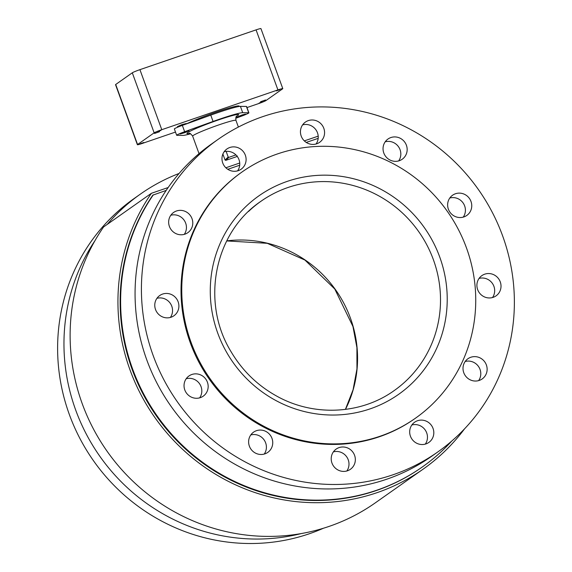 <?xml version="1.0" encoding="UTF-8"?>
<svg xmlns="http://www.w3.org/2000/svg" width="572" height="572" viewBox="0 0 572 572"><rect width="100%" height="100%" fill="white"/><g stroke="black" fill="none" stroke-linecap="round" stroke-linejoin="round"><path stroke-width="0.86" d="M184.277 234.356A12.362 11.919 54.8 0 0 186.272 229.472A12.362 11.919 54.8 0 0 170.814 215.251M192.614 225.01A12.362 11.919 -125.2 0 1 187.838 232.675A12.362 11.919 -125.2 0 1 170.971 229.429A12.362 11.919 -125.2 0 1 173.595 212.462A12.362 11.919 -125.2 0 1 187.058 212.398A12.362 11.919 -125.2 0 1 192.614 225.01M237.602 170.871A12.362 11.919 54.8 0 0 237.437 156.685A12.362 11.919 54.8 0 0 224.138 151.759M243.343 167.181A12.362 11.919 -125.2 0 1 241.162 169.183A12.362 11.919 -125.2 0 1 224.295 165.944A12.362 11.919 -125.2 0 1 226.92 148.977A12.362 11.919 -125.2 0 1 242.821 151.015A12.362 11.919 -125.2 0 1 243.343 167.181M316.073 143.994A12.362 11.919 54.8 0 0 315.916 129.808A12.362 11.919 54.8 0 0 302.609 124.882M316.731 143.786A12.362 11.919 -125.2 0 1 301.887 137.623A12.362 11.919 -125.2 0 1 305.391 122.093A12.362 11.919 -125.2 0 1 322.258 125.34A12.362 11.919 -125.2 0 1 319.634 142.306A12.362 11.919 -125.2 0 1 316.731 143.786M398.663 160.918A12.362 11.919 54.8 0 0 398.505 146.739A12.362 11.919 54.8 0 0 385.206 141.813M393.107 161.104A12.362 11.919 -125.2 0 1 383.362 151.53A12.362 11.919 -125.2 0 1 387.988 139.025A12.362 11.919 -125.2 0 1 404.847 142.271A12.362 11.919 -125.2 0 1 402.223 159.238A12.362 11.919 -125.2 0 1 393.107 161.104M463.248 217.124A12.362 11.919 54.8 0 0 463.091 202.938A12.362 11.919 54.8 0 0 449.785 198.012M452.009 214.479A12.362 11.919 -125.2 0 1 452.574 195.231A12.362 11.919 -125.2 0 1 469.433 198.47A12.362 11.919 -125.2 0 1 466.809 215.437A12.362 11.919 -125.2 0 1 452.009 214.479M492.521 297.54A12.362 11.919 54.8 0 0 492.356 283.354A12.362 11.919 54.8 0 0 479.057 278.428M477.656 289.625A12.362 11.919 -125.2 0 1 481.838 275.647A12.362 11.919 -125.2 0 1 498.698 278.886A12.362 11.919 -125.2 0 1 496.074 295.853A12.362 11.919 -125.2 0 1 477.656 289.625M478.628 380.623A12.362 11.919 54.8 0 0 478.471 366.438A12.362 11.919 54.8 0 0 465.165 361.511M463.17 366.395A12.362 11.919 -125.2 0 1 467.953 358.73A12.362 11.919 -125.2 0 1 484.813 361.969A12.362 11.919 -125.2 0 1 482.189 378.936A12.362 11.919 -125.2 0 1 468.733 379A12.362 11.919 -125.2 0 1 463.17 366.395M425.303 444.108A12.362 11.919 54.8 0 0 425.146 429.922A12.362 11.919 54.8 0 0 411.847 424.996M412.441 424.224A12.362 11.919 -125.2 0 1 414.628 422.215A12.362 11.919 -125.2 0 1 431.488 425.454A12.362 11.919 -125.2 0 1 428.864 442.428A12.362 11.919 -125.2 0 1 412.963 440.39A12.362 11.919 -125.2 0 1 412.441 424.224M346.832 470.992A12.362 11.919 54.8 0 0 346.675 456.806A12.362 11.919 54.8 0 0 333.369 451.88M339.06 447.611A12.362 11.919 -125.2 0 1 353.896 453.782A12.362 11.919 -125.2 0 1 350.393 469.305A12.362 11.919 -125.2 0 1 333.533 466.066A12.362 11.919 -125.2 0 1 336.157 449.091A12.362 11.919 -125.2 0 1 339.06 447.611M264.243 454.061A12.362 11.919 54.8 0 0 256.342 434.77A12.362 11.919 54.8 0 0 250.779 434.949M262.684 430.301A12.362 11.919 -125.2 0 1 272.422 439.868A12.362 11.919 -125.2 0 1 267.803 452.373A12.362 11.919 -125.2 0 1 250.936 449.134A12.362 11.919 -125.2 0 1 253.56 432.167A12.362 11.919 -125.2 0 1 262.684 430.301M199.657 397.855A12.362 11.919 54.8 0 0 197.44 381.388A12.362 11.919 54.8 0 0 186.193 378.743M203.782 376.919A12.362 11.919 -125.2 0 1 203.217 396.174A12.362 11.919 -125.2 0 1 186.358 392.928A12.362 11.919 -125.2 0 1 188.982 375.961A12.362 11.919 -125.2 0 1 203.782 376.919M170.385 317.439A12.362 11.919 54.8 0 0 171.793 306.249A12.362 11.919 54.8 0 0 156.928 298.327M178.135 301.78A12.362 11.919 -125.2 0 1 173.945 315.758A12.362 11.919 -125.2 0 1 157.085 312.512A12.362 11.919 -125.2 0 1 159.71 295.545A12.362 11.919 -125.2 0 1 178.135 301.78M393.064 474.753A191.034 184.177 54.8 0 0 437.909 451.873A191.034 184.177 54.8 0 0 478.464 189.632A191.034 184.177 54.8 0 0 217.875 139.525A191.034 184.177 54.8 0 0 163.714 379.443A191.034 184.177 54.8 0 0 393.064 474.753M217.875 139.525L211.533 143.994A191.034 184.177 54.8 0 0 157.364 383.912A191.034 184.177 54.8 0 0 386.722 479.222A191.034 184.177 54.8 0 0 431.567 456.342L437.909 451.873M166.187 190.405L152.824 195.159A194.408 187.423 -125.2 0 0 178.099 441.92A194.408 187.423 -125.2 0 0 421.857 467.303L422.351 466.959A194.408 187.423 54.8 0 0 451.716 441.091M318.175 138.345L306.256 142.428M239.697 165.222L227.785 169.305M153.317 194.816A194.408 187.423 54.8 0 0 178.586 441.577A194.408 187.423 54.8 0 0 422.351 466.959M318.196 136.143L304.333 140.891M239.725 163.02L225.861 167.775M168.154 187.537L151.408 193.279A196.654 189.597 54.8 0 0 176.326 443.214A196.654 189.597 54.8 0 0 423.151 469.14A196.654 189.597 54.8 0 0 464.514 428.878M423.151 469.14L375.339 502.831A196.654 189.597 -125.2 0 1 128.507 476.898A196.654 189.597 -125.2 0 1 103.589 226.962L151.408 193.279M369.734 439.346A150.579 145.174 -125.2 0 1 196.832 356.099A150.579 145.174 -125.2 0 1 242.028 171.993A150.579 145.174 -125.2 0 1 447.433 211.49A150.579 145.174 -125.2 0 1 415.465 418.203A150.579 145.174 -125.2 0 1 369.734 439.346M415.465 418.203L414.736 418.718A150.579 145.174 -125.2 0 1 369.004 439.868A150.579 145.174 -125.2 0 1 196.096 356.613A150.579 145.174 -125.2 0 1 241.298 172.515L242.028 171.993M323.495 528.213A191.034 184.177 -125.2 0 1 309.259 533.783A191.034 184.177 -125.2 0 1 79.908 438.474A191.034 184.177 -125.2 0 1 134.077 198.555L140.419 194.087A191.034 184.177 -125.2 0 1 179.086 173.459M301.358 533.547A191.034 184.177 -125.2 0 1 99.871 456.334A191.034 184.177 -125.2 0 1 95.002 240.612M107.293 224.346A191.034 184.177 -125.2 0 1 140.419 194.087M235.743 118.247L240.898 116.381A8.43 0.608 160 0 0 248.892 112.827A8.43 0.608 160 0 0 248.72 112.777L242.714 112.684A32.59 2.345 160 0 0 213.063 121.45L184.649 131.71A8.43 0.608 160 0 0 176.655 135.264A8.43 0.608 160 0 0 176.827 135.321L182.833 135.407A32.59 2.345 160 0 0 190.605 133.791M248.892 112.827L246.596 106.506A8.43 0.608 160 0 0 246.418 106.456L240.419 106.371A32.59 2.345 160 0 0 210.761 115.129L182.346 125.39A8.43 0.608 160 0 0 174.353 128.943L176.655 135.264M185.607 131.653L189.06 130.752L184.692 132.704L180.087 134.02L185.607 131.653M242.013 114.979L245.459 114.078L241.091 116.037L236.486 117.346L242.013 114.979M185.986 124.081A30.902 2.224 -20 0 1 216.802 111.948A30.902 2.224 -20 0 1 239.132 106.106L239.26 106.463M237.208 155.891L236.901 156.556L225.811 160.353L225.068 160.046L222.88 154.047M235.943 154.919L228.886 157.343L228.178 156.993L226.14 151.387M246.982 107.572L258.401 103.661A6.742 0.486 160 0 0 266.03 100.515L282.618 88.832A6.742 0.486 160 0 0 282.79 88.631L260.939 28.6A6.742 0.486 160 0 0 256.07 29.873L139.925 69.655A6.742 0.486 160 0 0 132.296 72.801L115.708 84.484A6.742 0.486 160 0 0 115.537 84.677L137.387 144.716A6.742 0.486 160 0 0 142.264 143.443L175.482 132.06M279.708 89.718L276.333 90.912L279.708 89.718M161.004 130.38L157.622 131.567L161.004 130.38M262.512 101.83L259.13 103.024L262.512 101.83M143.801 142.492L140.426 143.686L143.801 142.492M282.79 88.631A6.742 0.486 160 0 0 277.921 89.911L161.776 129.694A6.742 0.486 160 0 0 154.147 132.833L137.559 144.523A6.742 0.486 160 0 0 137.387 144.716M265.565 99.964L260.567 101.737L265.565 99.964M159.545 131.696L154.547 133.462L159.545 131.696M186.257 123.516L177.399 126.641L181.774 124.689L186.257 123.516M442.521 265.637A121.364 117.003 54.8 0 0 243.25 209.145A121.364 117.003 54.8 0 0 300.472 410.517A121.364 117.003 54.8 0 0 442.521 265.637M436.028 267.86A115.744 111.59 -125.2 0 1 394.187 390.583C360.853 414.607 313.42 416.809 276.433 395.953C257.243 385.249 242.042 370.363 230.816 351.294C200.529 301.666 214.507 232.396 260.868 201.337A115.744 111.59 -125.2 0 1 436.028 267.86M248.541 211.468A115.744 111.59 -125.2 0 1 260.868 201.337M345.452 409.409A115.744 111.59 54.8 0 0 353.081 326.297A115.744 111.59 54.8 0 0 226.741 240.883M184.649 131.71L182.346 125.39M213.063 121.45L210.761 115.129M242.714 112.684L240.419 106.371M248.72 112.777L246.418 106.456M199.035 153.661L192.657 136.136A23.037 1.659 -20 0 1 219.305 124.739A23.037 1.659 -20 0 1 235.957 120.385C235.643 117.646 235.971 116.159 236.944 115.923L236.901 115.959M236.651 116.216A27.535 1.981 160 0 0 237.952 115.422A27.535 1.981 160 0 0 209.995 122.959A27.535 1.981 160 0 0 189.446 133.398M225.811 160.353L228.886 157.343M228.178 156.993L225.068 160.046M154.147 132.833L132.296 72.801M137.559 144.523L115.708 84.484M161.776 129.694L139.925 69.655M277.921 89.911L256.07 29.873M226.712 240.934L267.267 243.307L304.919 260.053L334.777 289.024L352.945 326.469L356.914 347.597L356.957 368.969L353.067 389.818L345.395 409.416M238.388 127.063L235.957 120.385M189.039 133.362C189.461 132.69 190.669 133.612 192.657 136.136"/></g></svg>
